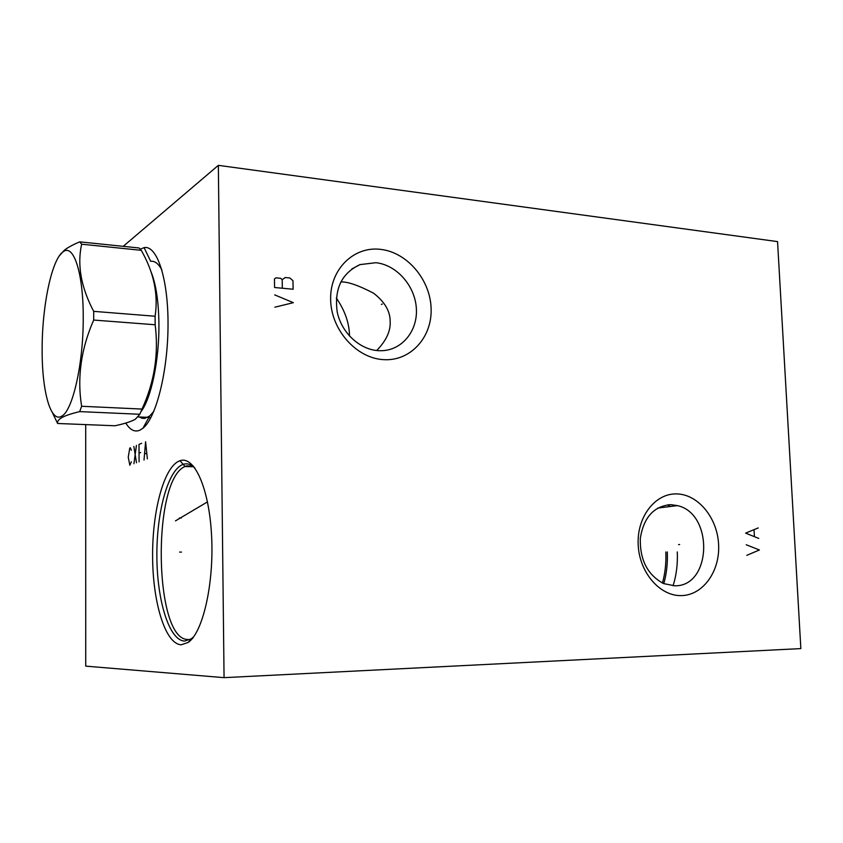 <?xml version="1.0" encoding="UTF-8"?>
<svg xmlns="http://www.w3.org/2000/svg" width="843" height="843" viewBox="0 0 843 843"><rect width="100%" height="100%" fill="white"/><g stroke="black" fill="none" stroke-linecap="round" stroke-linejoin="round"><path stroke-width="1.26" d="M777.552 241.604L800.85 648.594L224.059 677.656L218.348 165.344L777.552 241.604M676.676 493.914C698.099 494.23 717.382 517.813 718.605 544.462C720.133 571.111 703.146 595.179 681.544 595.601C659.974 596.423 639.247 572.418 638.183 544.641C636.802 516.854 655.243 493.197 676.676 493.914M380.509 249.359C407.253 252.257 430.478 279.908 431.121 308.738C432.153 337.59 410.214 361.615 383.207 359.624C356.22 358.064 331.014 329.729 330.635 299.571C329.845 269.37 353.775 246.03 380.509 249.359M218.348 165.344L123.215 246.346M224.059 677.656L85.733 666.139L85.712 424.598M140.307 249.191L144.09 247.631C157.051 244.797 168.326 278.801 168.031 325.314C167.862 371.752 156.071 418.065 142.899 428.286L139.727 430.267C134.585 432.301 129.948 429.898 125.786 423.06M179.844 460.763L180.002 460.71C194.396 455.494 209.317 488.529 211.614 536.348C214.069 584.094 202.784 632.84 188.105 642.482L181.266 644.779C165.302 644.221 152.741 602.524 152.604 556.443C152.267 510.373 164.185 466.137 179.844 460.763M139.337 416.99L141.982 418.244L144.711 418.413L149.706 415.989L142.899 428.286M144.09 247.631L150.676 261.309C154.754 260.761 158.495 263.638 161.888 269.95M153.837 411.331L149.706 415.989M349.497 336.083C349.381 323.322 344.987 310.635 336.315 298M340.783 281.941C347.548 281.583 358.475 285.334 373.554 293.185C384.693 301.805 390.235 311.215 390.161 321.404C390.752 330.983 386.252 340.688 376.695 350.519M377.98 350.635L380.931 350.73C401.805 350.656 417.865 331.067 416.358 308.485C415.125 285.914 396.716 264.85 375.862 262.71L359.993 264.607C341.7 273.153 334.113 288.938 337.211 311.952C341.447 332.564 359.392 349.381 377.98 350.635M670.849 504.662C653.978 506.053 643.799 517.202 640.322 538.129C639.732 559.784 647.508 574.937 663.652 583.609L674.695 585.79C711.829 586.802 713.884 513.503 677.414 505.61L670.849 504.662M667.298 551.944C667.782 563.092 666.613 573.672 663.789 583.662M140.96 411.669C151.15 398.707 159.316 360.109 158.927 324.018C158.61 300.835 155.881 283.206 150.739 271.119M93.689 311.352L155.101 316.241L155.154 324.766L93.689 320.055L93.689 311.352C81.044 287.41 77.04 265.029 81.666 244.207L79.758 241.857C72.983 244.66 67.83 247.463 64.289 250.266L59.305 255.903M52.371 412.575L57.619 423.481L115.017 425.768C124.479 423.734 131.234 421.574 135.291 419.287L139.843 414.271L142.003 409.066C154.448 382.079 158.832 353.986 155.154 324.766M57.619 423.481C57.145 421.363 58.694 419.329 62.256 417.369C65.817 415.462 71.634 413.534 79.695 411.605L81.634 406.273C77.008 377.653 81.023 348.918 93.689 320.055M139.843 414.271L79.695 411.605M83.225 317.611C83.425 273.596 73.741 243.817 63.446 251.583C51.908 258.432 42.066 305.651 42.15 348.886C41.792 390.33 50.496 423.123 61.592 416.221C72.551 411.31 83.489 363.723 83.225 317.611M155.101 316.241C158.431 294.249 153.816 272.278 141.255 250.318L81.666 244.207M141.255 250.318L139.084 247.979L79.758 241.857M142.003 409.066L81.634 406.273M662.45 583.061C665.169 573.251 666.286 562.892 665.812 551.975M131.339 450.299L130.391 447.812L129.769 448.065L128.241 457.222L129.833 465.21L131.392 461.774M133.858 446.432L136.492 462.796M133.932 463.724L136.418 445.41M141.613 443.323L139 444.377L139.084 461.859M139.042 453.113L140.676 452.491M147.356 458.855L145.597 441.743L144.016 460.067M144.648 453.924L146.661 453.176M181.498 552.081L179.601 552.091L181.498 552.081M181.224 518.034L179.338 518.013M175.46 520.879L207.494 501.891M679.669 544.504L678.541 544.599L679.669 544.504M746.793 555.337L759.417 549.984L746.224 544.757M758.215 527.929L745.602 533.134L758.784 538.424M754.39 536.317L754.053 530.005M382.29 304.038L381.415 304.439L382.29 304.038M274.892 307.189L293.353 302.679L274.692 294.881M274.586 287.505L293.122 289.244L292.974 280.719L289.866 277.979L285.25 277.526L282.194 279.665L280.635 278.295L275.977 277.842L274.449 278.917L274.586 287.505M282.342 288.232L282.194 279.665M188.052 639.458C153.911 640.828 151.803 479.741 185.028 466.516L186.619 465.863L193.511 466.242M192.267 638.562L191.108 639.005M194.828 467.928C191.076 464.314 187.262 463.102 183.395 464.293L183.237 464.335C168.105 469.382 156.535 511.912 156.872 556.264C157.019 600.637 169.222 640.669 184.659 641.07L191.266 638.825L188.105 642.482M193.616 636.834L191.266 638.825L192.815 638.299M667.898 504.788L669.289 506.622M668.647 504.725L669.995 506.538M148.779 417.685L150.802 417.77M351.784 268.98L359.993 264.607M180.002 460.71L185.028 466.516L193.511 466.737M657.709 508.076L677.414 505.61M147.757 417.348L138.347 416.937M63.446 251.583L64.289 250.266M61.592 416.221L62.256 417.369M673.083 585.769C676.413 575.189 677.814 563.914 677.277 551.944"/></g></svg>
